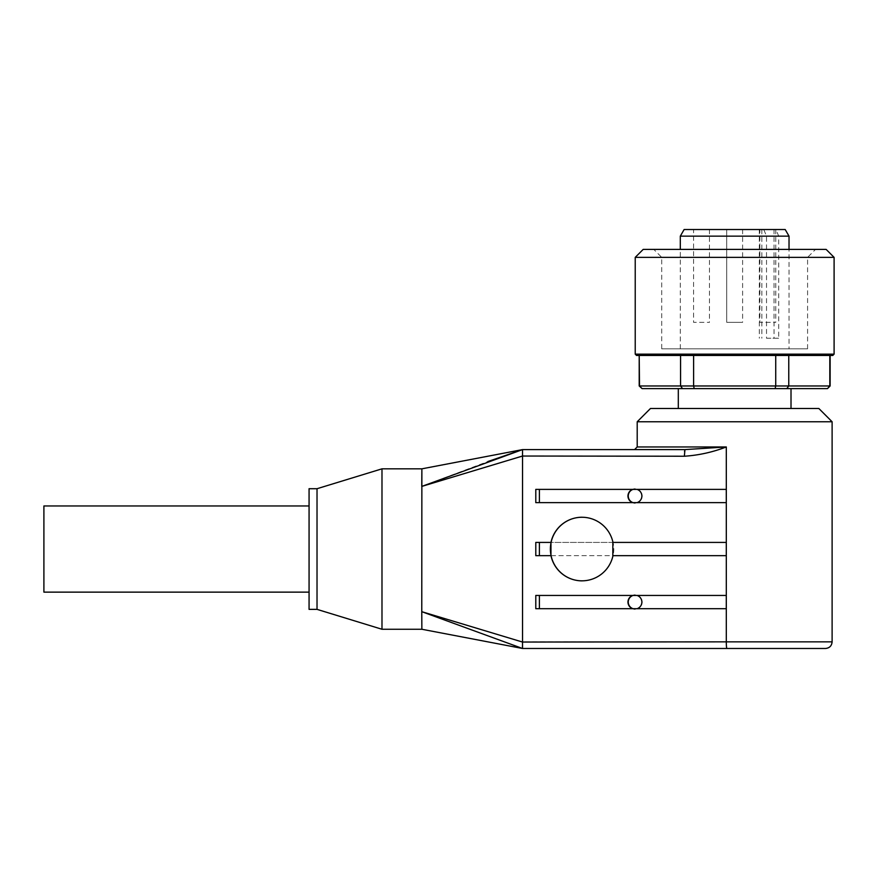 <?xml version="1.0" encoding="UTF-8"?>
<svg xmlns="http://www.w3.org/2000/svg" width="878" height="878" viewBox="0 0 878 878"><rect width="100%" height="100%" fill="white"/><g stroke="black" fill="none" stroke-linecap="round" stroke-linejoin="round"><path stroke-width="0.66" stroke-dasharray="4.39 3.29" d="M661.738 348.84L807.584 348.84L661.738 348.84L661.738 257.364L653.781 249.407L815.541 249.407L653.781 249.407M807.584 348.84L807.584 257.364L661.738 257.364L807.584 257.364L815.541 249.407M826.143 249.407L643.179 249.407M834.1 257.364L635.222 257.364M678.31 408.5L791.012 408.5L678.31 408.5M678.31 388.614L791.012 388.614L678.31 388.614M641.851 388.614L639.206 385.969M636.55 355.469L775.724 355.469L693.609 355.469L693.609 385.969L775.724 385.969L775.12 388.614L694.213 388.614L693.609 385.969L639.502 385.969L639.206 355.469M734.666 355.469L830.127 355.469L829.82 385.969L827.23 388.614L786.776 388.614L788.762 385.969L830.127 385.969M789.026 348.84L680.307 348.84L789.026 348.84L789.026 249.407M680.307 348.84L680.307 249.407M785.195 229.52L759.327 229.52L763.772 229.52L766.516 236.149L766.516 338.239L778.709 338.239L778.709 236.149L775.965 229.52M789.026 236.149L778.709 236.149M726.71 229.52L742.612 229.52L726.71 229.52L742.612 229.52L726.71 229.52L742.612 229.52L726.71 229.52L726.71 322.325L742.612 322.325L726.71 322.325L742.612 322.325L726.71 322.325L742.612 322.325L726.71 322.325L726.71 229.52L726.71 322.325M742.612 229.52L742.612 322.325M693.565 229.52L709.468 229.52L693.565 229.52L693.565 322.325L709.468 322.325L693.565 322.325M709.468 229.52L709.468 322.325M759.854 229.52L775.768 229.52L759.854 229.52L759.854 322.325L775.768 322.325L759.854 322.325M775.768 229.52L775.768 322.325M381.985 629.263L381.985 468.83M634.564 449.602L522.531 449.602L522.509 456.033L421.769 486.412L421.879 629.263M317.024 609.365L317.024 488.717M309.067 609.365L309.067 488.717M635.112 609.036A6.958 6.947 -90 0 0 635.2 609.036A6.958 6.947 90 0 0 642.147 602.078A6.958 6.947 90 0 0 635.2 595.119L635.2 595.119A6.958 6.947 -90 0 0 635.112 595.119M635.014 609.036L726.282 608.706L726.282 595.449L632.797 595.449A6.958 6.947 90 0 0 632.797 608.706L635.014 609.036M635.112 502.973A6.958 6.947 -90 0 0 635.2 502.973A6.958 6.947 90 0 0 642.147 496.015A6.958 6.947 90 0 0 635.2 489.046L635.2 489.046A6.958 6.947 -90 0 0 635.112 489.046M635.014 502.973L726.282 502.644L726.282 489.386L632.797 489.386A6.958 6.947 90 0 0 632.797 502.644L635.014 502.973M539.476 502.644L539.476 489.386L535.887 489.386L535.887 502.644L632.797 502.644M535.789 595.449L632.895 595.449L535.887 595.449L535.887 608.706L632.797 608.706M539.476 608.706L539.476 595.449L535.887 595.449M535.887 555.675L726.282 555.675L726.282 542.417L535.887 542.417L535.887 555.675L726.282 555.675L612.833 555.675M539.476 555.675L539.476 542.417L535.887 542.417M635.2 595.119A6.958 6.947 90 0 0 628.253 602.078A6.958 6.947 90 0 0 635.2 609.036A6.958 6.947 -90 0 0 642.147 602.078A6.958 6.947 -90 0 0 635.2 595.119M635.2 489.046A6.958 6.947 90 0 0 628.253 496.015A6.958 6.947 90 0 0 635.2 502.973A6.958 6.947 -90 0 0 642.147 496.015A6.958 6.947 -90 0 0 635.2 489.046M582.026 580.863A31.817 31.707 -90 0 0 613.788 549.046A31.817 31.707 -90 0 0 582.081 517.23L581.971 517.23M539.476 542.417L612.833 542.417M825.485 648.48L726.874 648.48A6.629 0.571 -90 0 1 726.468 646.537A6.629 0.571 -90 0 1 726.304 641.851L832.114 641.851M522.103 646.537L522.498 648.469L421.769 611.681L522.509 642.048L522.103 646.537M684.533 451.588L684.368 456.231L522.509 456.033M832.114 421.769L637.208 421.769M650.466 408.5L818.856 408.5M309.067 549.046L309.067 505.958L309.067 549.046M43.9 592.134L43.9 505.958M421.769 486.412L487.927 461.521M637.208 446.957L726.304 446.957C712.662 452.203 698.679 455.298 684.368 456.231M522.509 642.048L522.531 456.231M550.967 555.675L535.789 555.675M535.789 542.417L550.967 542.417M637.132 489.386L637.033 489.386A6.958 6.947 90 0 1 637.033 502.644L637.132 502.644M637.132 595.449L637.033 595.449A6.958 6.947 90 0 1 637.033 608.706L637.132 608.706M539.476 489.386L632.797 489.386M539.476 595.449L632.797 595.449M766.516 338.239L778.709 338.239M763.772 229.52L684.127 229.52M766.516 236.149L680.307 236.149M680.56 355.469L639.502 355.469L680.56 355.469L680.56 385.969L682.557 388.614L694.213 388.614M775.12 388.614L786.776 388.614M682.557 388.614L642.092 388.614M788.762 385.969L775.724 385.969L775.724 355.469L788.762 355.469L788.762 385.969M829.82 355.469L788.762 355.469M834.1 354.141L635.222 354.141M726.304 446.957L726.304 641.851L522.531 641.851M761.852 229.52L761.852 338.239M774.034 229.52L774.034 338.239M759.327 229.52L759.327 338.239"/><path stroke-width="1.32" d="M635.222 257.364L643.179 249.407L826.143 249.407L834.1 257.364L834.1 354.141L832.772 355.469L636.55 355.469L635.222 354.141L635.222 257.364L834.1 257.364M791.012 408.5L791.012 388.614M678.31 408.5L678.31 388.614M639.206 385.969L639.206 355.469L639.502 385.969L642.092 388.614L682.557 388.614L680.56 385.969L639.206 385.969L642.092 388.614M734.666 355.469L693.609 355.469L693.609 385.969L775.724 385.969L775.724 355.469L788.762 355.469L788.762 385.969L786.776 388.614L775.12 388.614L775.724 385.969L830.127 385.969L827.471 388.614L829.82 385.969L829.82 355.469L832.772 355.469M789.026 249.407L789.026 236.149L680.307 236.149L680.307 249.407M680.307 236.149L684.127 229.52L785.195 229.52L789.026 236.149M317.024 488.717L317.024 609.365L309.067 609.365L309.067 488.717L317.024 488.717L381.985 468.83L421.879 468.83L421.769 486.412L522.509 456.033L684.368 456.231C698.679 455.298 712.662 452.203 726.304 446.957L684.939 449.602L684.368 456.231M317.024 609.365L381.985 629.263L421.868 629.263L421.769 611.681L522.531 648.48L825.485 648.48C829.512 648.085 831.718 645.879 832.114 641.851L726.304 641.851A6.629 0.571 90 0 0 726.468 646.537A6.629 0.571 90 0 0 726.874 648.48L522.531 648.48L522.509 642.048L421.769 611.681L421.879 468.83L522.531 449.602L522.509 456.033M637.132 608.706L632.797 608.706A6.958 6.947 90 0 1 632.797 595.449L637.132 595.449M635.112 595.119A6.958 6.947 -90 0 0 628.253 602.078A6.958 6.947 -90 0 0 635.112 609.036M637.132 502.644L632.797 502.644A6.958 6.947 90 0 1 632.797 489.386L637.132 489.386M635.112 489.046A6.958 6.947 -90 0 0 628.253 496.015A6.958 6.947 -90 0 0 635.112 502.973M612.976 555.675A31.817 31.707 90 0 1 550.967 555.675L550.967 542.417A31.817 31.707 90 0 1 612.976 542.417M612.833 542.417L612.833 555.675L726.282 555.675L726.282 542.417L612.833 542.417M832.114 421.769L818.856 408.5L650.466 408.5L637.208 421.769L832.114 421.769L832.114 641.851M309.067 505.958L43.9 505.958L43.9 592.134L309.067 592.134M684.533 451.588L684.939 449.602L726.304 446.957L637.208 446.957L634.564 449.602L684.939 449.602L522.531 449.602L421.769 486.412M522.498 449.613L487.927 461.521M726.304 446.957L726.304 641.851L522.509 642.048M582.026 517.23A31.817 31.707 -90 0 0 550.385 549.046A31.817 31.707 -90 0 0 582.026 580.863M539.388 555.675L539.388 542.417L535.789 542.417L535.789 555.675L550.736 555.675M539.388 542.417L550.736 542.417M522.531 641.851L522.531 456.231M726.282 489.386L726.282 502.644L637.033 502.644A6.958 6.947 90 0 0 637.033 489.386L726.282 489.386M632.797 502.644L535.789 502.644L535.789 489.386L632.797 489.386M632.797 608.706L535.789 608.706L535.789 595.449L632.797 595.449M726.282 595.449L726.282 608.706L637.033 608.706A6.958 6.947 90 0 0 637.033 595.449L726.282 595.449M381.985 468.83L381.985 629.263M786.776 388.614L827.23 388.614M680.56 355.469L680.56 385.969L693.609 385.969L694.213 388.614L775.12 388.614M694.213 388.614L682.557 388.614M788.762 355.469L829.82 355.469M635.222 354.141L834.1 354.141M539.388 502.644L539.388 489.386M539.388 608.706L539.388 595.449M637.208 421.769L637.208 446.957M421.868 629.263L522.531 648.48M830.127 385.969L830.127 355.469"/></g></svg>
